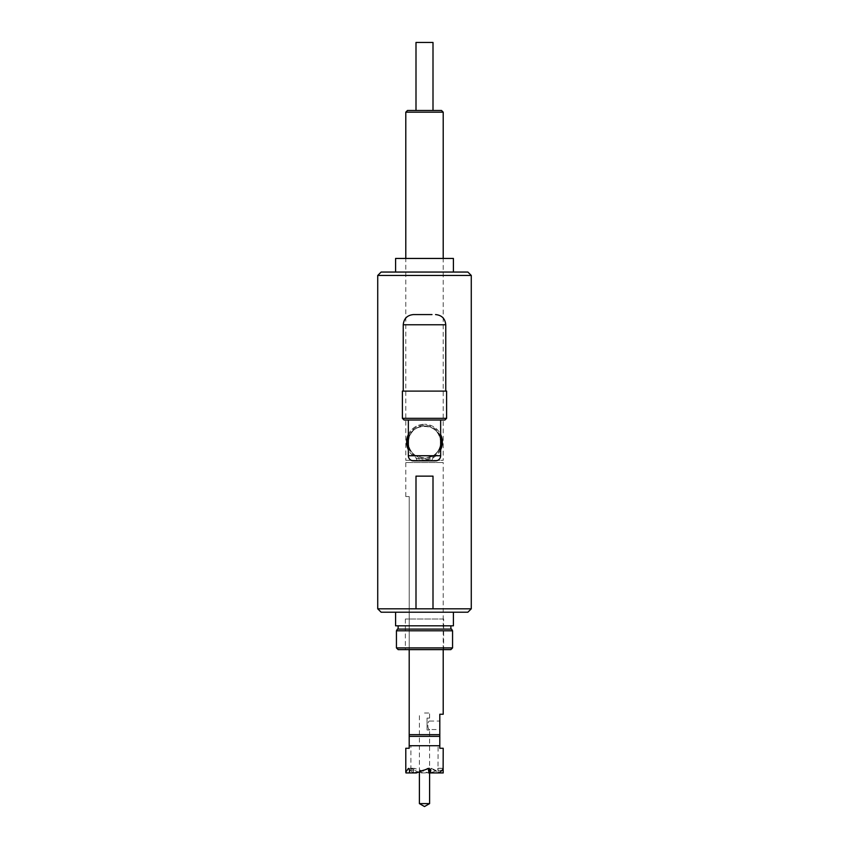 <?xml version="1.0" encoding="UTF-8"?>
<svg xmlns="http://www.w3.org/2000/svg" width="849" height="849" viewBox="0 0 849 849"><rect width="100%" height="100%" fill="white"/><g stroke="black" fill="none" stroke-linecap="round" stroke-linejoin="round"><path stroke-width="0.64" stroke-dasharray="4.25 3.18" d="M440.652 455.733L433.213 455.733C437.988 452.453 440.472 447.922 440.652 442.127C439.633 432.385 434.242 427.005 424.5 425.975A16.152 16.152 0 0 0 408.348 442.127A16.152 16.152 0 0 0 424.5 458.29A16.152 16.152 0 0 0 440.652 442.127A16.152 16.152 0 0 0 424.5 425.975C414.758 427.005 409.367 432.385 408.348 442.127C407.329 421.284 441.671 421.295 440.652 442.127C441.682 462.981 407.318 462.97 408.348 442.127C408.528 447.922 411.012 452.453 415.787 455.733L424.5 458.29L433.213 455.733A5.105 2.749 -90 0 1 430.464 460.837M450.649 612.203L398.351 612.203L450.649 612.203M381.127 612.203L467.873 612.203M396.441 272.051L452.559 272.051L396.441 272.051M467.873 272.051L381.127 272.051M377.731 275.458L471.269 275.458M415.999 476.14L433.001 476.14M471.269 608.807L377.731 608.807M443.634 619.006L405.366 619.006L443.634 619.006L443.634 649.623L405.366 649.623L443.634 649.623M405.366 619.006L405.366 649.623M398.139 629.098L450.861 629.098L398.139 629.098M398.139 625.809L450.861 625.809L398.139 625.809M395.592 612.203L395.592 625.809L453.408 625.809L453.408 612.203L395.592 612.203L453.408 612.203M398.139 649.623L450.861 649.623M452.559 647.925L396.441 647.925M396.441 630.796L452.559 630.796M451.583 629.098L397.417 629.098M453.408 272.051L453.408 258.446L395.592 258.446L395.592 272.051L453.408 272.051L395.592 272.051M443.21 258.446L405.79 258.446L443.21 258.446L443.21 460.328L405.79 460.328L405.79 258.446M440.652 420.022L408.348 420.022L440.652 420.022M408.348 447.444A17.012 17.012 0 0 0 440.652 447.444M440.652 436.821A17.012 17.012 0 0 0 408.348 436.821M440.652 449.737A17.861 17.861 0 0 1 424.5 459.988A17.861 17.861 0 0 0 442.361 442.127A17.861 17.861 0 0 0 424.5 424.277A17.861 17.861 0 0 1 440.652 434.529M408.348 434.529A17.861 17.861 0 0 1 424.5 424.277A17.861 17.861 0 0 0 406.639 442.127A17.861 17.861 0 0 0 424.5 459.988A17.861 17.861 0 0 1 408.348 449.737M402.394 391.102L446.606 391.102M446.606 418.324L402.394 418.324M404.092 420.022L444.908 420.022M418.536 460.837A5.105 2.749 90 0 1 415.787 455.733L408.348 455.733M438.922 391.102L403.243 391.102L438.922 391.102M443.21 772.93L440.981 772.93L431.334 768.281L429.753 768.281L428.14 769.99L428.703 772.93C433.935 772.134 437.033 770.627 437.988 768.409L438.105 772.93C437.861 772.134 435.272 770.627 430.337 768.409L431.918 768.409L429.721 769.99L430.284 772.93L419.395 772.378M410.895 745.719L438.105 745.719L410.895 745.719L410.895 770.934L412.879 768.281L408.74 768.281M409.091 768.409L412.55 768.409L413.845 769.99L413.495 772.93L428.405 768.483M443.125 768.409L437.988 768.409L438.105 745.719M418.716 772.144L410.046 768.281L414.609 768.409L413.155 769.99L413.495 772.93L405.96 772.93M438.01 772.93L428.703 772.93L414.609 768.409L410.46 768.409L409.027 769.99L409.367 772.93L413.495 772.93L410.895 770.934M443.21 748.266L439.803 748.266L439.803 745.719L409.197 745.719L439.803 745.719L409.197 745.719L409.197 736.359L439.803 736.359L439.803 745.719M409.197 745.719L409.197 748.266L405.79 748.266M409.197 649.623L409.197 496.559L405.79 496.559L409.197 496.559L409.197 734.661L439.803 734.661L409.197 734.661L439.803 734.661L439.803 714.253L443.21 714.253M421.178 772.93L430.284 772.93M416.371 772.93L409.367 772.93M438.105 772.93L440.981 772.93M427.047 718.105L427.047 730.013L427.047 718.105L429.605 718.105L427.047 718.105M427.047 730.013L429.605 730.013L427.047 730.013M429.605 803.6L419.395 803.6M424.5 713.011L429.605 713.011L424.5 713.011M433.001 42.45L415.999 42.45M433.001 110.476L415.999 110.476L433.001 110.476M441.512 110.476L407.488 110.476M405.79 112.185L443.21 112.185M405.79 460.328L443.21 460.328M429.605 729.556C427.27 729.758 427.27 720.843 429.605 721.056C427.27 720.854 427.27 729.758 429.605 729.556L439.803 729.556L439.803 721.056L439.803 729.556M429.605 721.056L439.803 721.056M405.79 496.559L405.79 462.535L443.21 462.535L405.79 462.535M443.21 649.623L443.21 462.535M433.001 734.661L415.999 734.661L433.001 734.661M403.243 324.774L445.757 324.774M427.005 768.409L428.596 768.409M438.095 770.34L442.032 770.34M428.183 770.34L429.753 770.34M413.176 770.34L409.048 770.34M413.824 770.34L409.696 770.34M427.631 768.281L429.212 768.281M438.063 768.281L443.178 768.281M429.605 772.93L429.605 730.013M429.605 718.105L429.605 713.011M419.395 771.911L419.395 713.011"/><path stroke-width="1.27" d="M471.269 608.807L467.873 612.203L381.127 612.203L377.731 608.807L471.269 608.807L471.269 275.458L377.731 275.458L377.731 608.807M433.001 608.807L433.001 476.14L415.999 476.14L415.999 608.807M377.731 275.458L381.127 272.051L467.873 272.051L471.269 275.458M397.417 629.098L451.583 629.098L452.559 630.796L396.441 630.796L397.417 629.098M452.559 647.925L450.861 649.623L398.139 649.623L396.441 647.925L452.559 647.925L452.559 630.796M396.441 647.925L396.441 630.796M450.861 629.098L450.861 625.809M398.139 629.098L398.139 625.809M395.592 612.203L395.592 625.809L453.408 625.809L453.408 612.203M453.408 272.051L453.408 258.446L395.592 258.446L395.592 272.051M408.348 420.022L408.348 455.733A5.105 5.105 0 0 0 413.442 460.837L435.558 460.837L413.442 460.837M408.348 455.733L440.652 455.733A5.105 5.105 0 0 1 435.558 460.837M440.652 455.733L440.652 420.022M446.606 418.324L444.908 420.022L404.092 420.022L402.394 418.324L446.606 418.324L446.606 391.102L402.394 391.102L402.394 418.324M440.652 447.444A17.012 17.012 0 0 0 440.652 436.821M440.652 434.529A17.861 17.861 0 0 1 440.652 449.737M408.348 449.737A17.861 17.861 0 0 1 408.348 434.529M408.348 436.821A17.012 17.012 0 0 0 408.348 447.444M431.992 314.576L413.442 314.576L431.992 314.576M428.405 768.483L429.254 769.99L428.703 772.93L438.01 772.93C440.971 771.656 442.679 770.149 443.125 768.409L443.21 772.93L438.105 772.93M409.367 772.93L405.96 772.93L405.79 772.144L408.401 768.409L409.717 769.99L409.367 772.93L416.371 772.93L429.212 768.281M428.596 768.409L430.836 769.99L430.284 772.93M439.803 745.719L439.803 736.359L409.197 736.359L409.197 745.719L439.803 745.719L439.803 748.266L443.21 748.266L443.125 768.409M419.395 772.378L418.716 772.144M409.197 745.719L409.197 748.266L405.79 748.266L405.79 772.144M409.197 736.359L409.197 734.661L409.197 736.359M443.21 649.623L443.21 714.253L439.803 714.253L439.803 736.359L439.803 734.661L409.197 734.661L409.197 649.623M429.605 803.6L424.5 806.55L419.395 803.6L429.605 803.6L429.605 772.93M415.999 110.476L415.999 42.45L433.001 42.45L433.001 110.476M441.512 110.476L443.21 112.185L405.79 112.185L407.488 110.476L441.512 110.476M405.79 258.446L405.79 112.185M443.21 258.446L443.21 112.185M435.558 314.576C441.756 315.181 445.152 318.577 445.757 324.774L403.243 324.774L403.243 391.102M442.032 770.34L443.199 770.34M429.223 770.34L430.804 770.34M445.757 324.774L445.757 391.102M403.243 324.774C403.848 318.577 407.244 315.181 413.442 314.576M419.395 803.6L419.395 771.911"/></g></svg>
